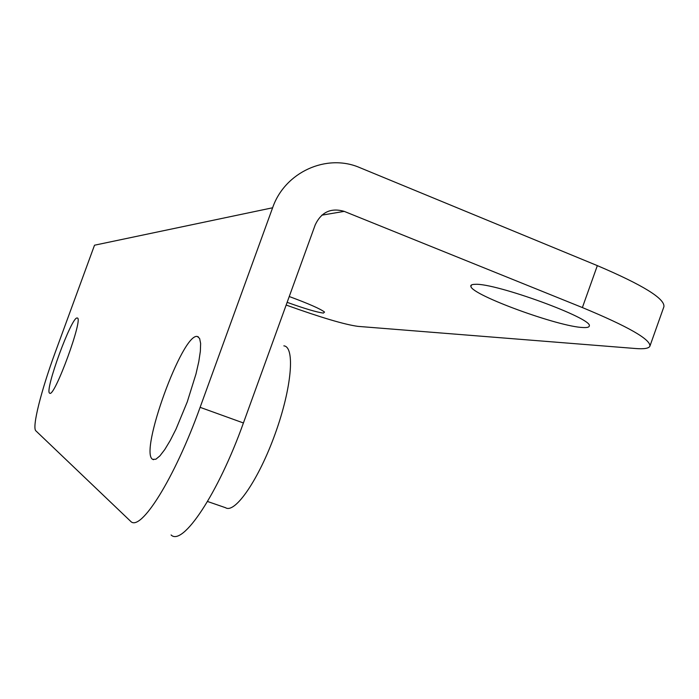 <?xml version="1.0" encoding="UTF-8"?>
<svg xmlns="http://www.w3.org/2000/svg" width="699" height="699" viewBox="0 0 699 699"><rect width="100%" height="100%" fill="white"/><g stroke="black" fill="none" stroke-linecap="round" stroke-linejoin="round"><path stroke-width="1.05" d="M582.381 307.56L597.339 265.629C642.835 285 665.029 298.691 663.91 306.712L649.913 346.136C650.577 339.373 628.069 326.512 582.381 307.56L344.223 211.378C331.011 207.551 321.348 212.024 315.24 224.807L243.418 422.974C217.922 494.333 182.509 546.618 171.098 534.971M597.339 265.629L359.898 167.681C326.739 153.151 284.799 172.041 272.619 207.778L200.115 407.334L243.418 422.974M289.246 296.525C308.643 303.698 320.413 308.871 324.546 312.06L323.445 313.082C317.119 312.331 305.017 308.757 287.132 302.344M286.153 305.044C320.815 317.486 344.747 324.589 357.967 326.372L635.487 348.513C644.111 349.203 648.917 348.408 649.913 346.136M475.154 284.327C495.268 282.78 593.678 318.727 589.274 325.996C589.135 327.237 587.064 327.744 583.062 327.525C558.894 326.87 472.419 295.284 470.899 286.538C470.366 285.113 471.781 284.379 475.154 284.327M272.619 207.778L94.514 245.209L55.212 352.453C41.224 390.357 31.796 427.578 35.867 430.837L130.617 521.288C140.394 532.446 174.331 479.191 200.115 407.334M77.196 318.019L77.161 318.019C71.752 315.974 44.142 391.414 49.664 393.179L49.725 393.205C54.373 398.028 84.063 316.734 77.196 318.019M197.406 336.507L197.301 336.49C182.526 332.61 138.821 452.865 152.705 459.348L155.868 459.226L159.896 455.897L164.772 449.553L170.241 440.475L176.026 429.09L187.245 401.942L195.973 374L198.787 361.663L200.351 351.309L200.63 343.462L199.617 338.465L197.406 336.507M283.846 345.856C295.188 346.695 291.832 387.683 275.249 433.581C258.813 479.54 235.013 513.966 225.559 507.719L207.533 501.489M321.811 215.17L344.223 211.378M471.467 284.965L470.899 286.538M198.394 336.892L197.301 336.49M153.57 459.689L152.854 459.435"/></g></svg>
